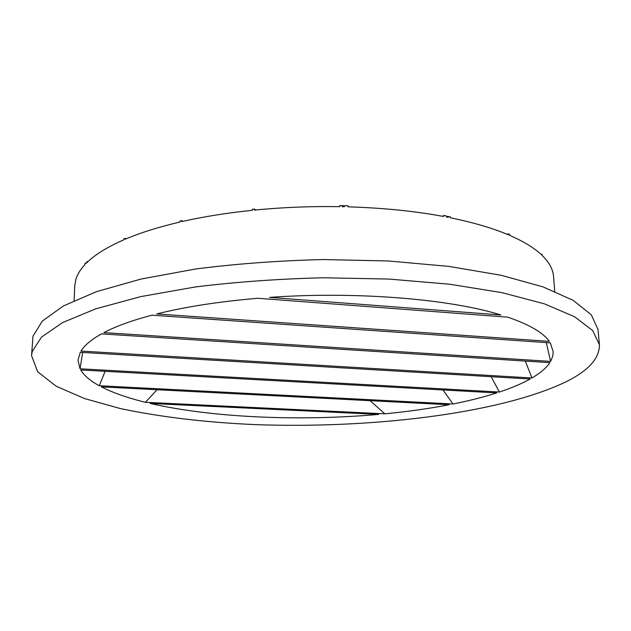<?xml version="1.0" encoding="UTF-8"?>
<svg xmlns="http://www.w3.org/2000/svg" width="631" height="631" viewBox="0 0 631 631"><rect width="100%" height="100%" fill="white"/><g stroke="black" fill="none" stroke-linecap="round" stroke-linejoin="round"><path stroke-width="0.95" d="M86.447 262.606L84.893 263.782L84.862 264.689C80.476 269.429 77.526 274.154 76.012 278.863L74.758 285.693L74.135 300.569M101.488 333.894C91.353 339.565 84.53 345.291 81.005 351.065L531.933 377.985C540.246 373.15 546.217 368.039 549.838 362.644L101.488 333.894M151.819 315.192C131.832 320.509 115.844 326.314 103.863 332.616L550.587 361.413L552.709 356.286L553.206 351.822L550.342 342.878L151.819 315.192M257.842 298.282C219.146 301.563 185.443 306.784 156.725 313.938L549.325 341.371C543.212 332.671 529.37 324.602 507.797 317.164L257.842 298.282M500.935 314.972C450.132 299.055 356.318 291.167 269.571 297.39L500.935 314.972M550.587 361.413L546.32 342.601M531.933 377.985L525.339 361.074M491.21 376.707L499.389 392.04C509.895 388.554 519.092 384.784 526.98 380.714L530.127 379.018L80.295 352.303L78.007 360.191L80.034 368.788L82.677 352.445M442.97 389.95L453.019 403.998C468.967 400.811 483.527 397.12 496.692 392.916L80.689 369.971C84.183 375.634 90.375 380.895 99.264 385.738L105.148 371.32M370.074 400.677L384.839 413.833C407.539 411.649 429.001 408.62 449.24 404.739L101.394 386.874C113.083 392.837 127.762 397.98 145.422 402.302L157.032 389.729M150.217 403.446C212.663 417.801 300.206 421.358 378.703 414.401L150.217 403.446M599.411 344.739L598.038 329.563L591.318 314.822L573.145 300.332L542.96 286.86L501.022 275.25L448.625 266.369L388.207 260.966L323.206 259.554C278.847 260.642 236.365 263.782 195.768 268.972L141.115 279.028L96.448 291.664L63.352 305.98L42.324 321.076L32.993 336.189L31.55 355.639L37.663 371.762L56.104 386.18L84.436 398.516L120.379 408.572C161.023 417.107 206.085 422.462 255.563 424.631C369.269 428.733 496.061 414.259 563.759 382.875C587.698 371.533 599.584 358.826 599.411 344.739L592.722 330.605L574.533 316.715L544.277 303.803L502.189 292.697L449.587 284.21L388.901 279.068L323.6 277.766C279.028 278.855 236.349 281.907 195.571 286.924L140.681 296.633L95.825 308.804L62.611 322.567L41.536 337.072L32.189 351.577L31.55 355.639M85.903 262.725L85.871 263.632L87.188 261.447L87.819 261.731M87.188 261.447L87.157 262.362C95.289 254.467 107.515 246.95 123.826 239.812L123.857 238.849L125.159 238.289L126.176 238.81M125.159 238.289L125.127 239.252C140.39 232.752 158.665 227.01 179.961 222.025L179.977 221.039L181.744 220.629L182.99 221.339M181.744 220.629L181.728 221.623C203.269 216.717 226.781 212.947 252.266 210.312L252.258 209.303L254.443 209.09L255.815 209.965M254.443 209.09L254.451 210.099C282.42 207.347 310.823 206.203 339.652 206.652L339.62 205.643L342.215 205.69L348.075 205.832L348.107 206.842C382.82 207.883 414.606 211.085 443.475 216.449L443.419 215.455L446.567 216.054L447.19 216.591L450.321 216.796L450.376 217.79C473.408 222.491 492.787 228.193 508.539 234.874L508.468 233.92L509.698 234.448L509.761 235.402C523.888 241.563 534.567 248.125 541.824 255.09L541.753 254.183L542.415 255.665C549.325 262.575 553.04 269.516 553.553 276.496L554.744 291.341M506.961 234.219L508.468 233.92M540.996 254.317L541.753 254.183M553.49 275.834L553.529 276.291M446.567 216.054L446.622 217.04L448.278 217.372L448.231 216.378M447.221 217.159L447.19 216.591M342.215 205.69L342.247 206.7L344.281 206.747L344.258 205.738M342.751 206.716L342.728 206.069M384.839 413.833L145.422 402.302M499.389 392.04L80.034 368.788M453.019 403.998L99.264 385.738"/></g></svg>
